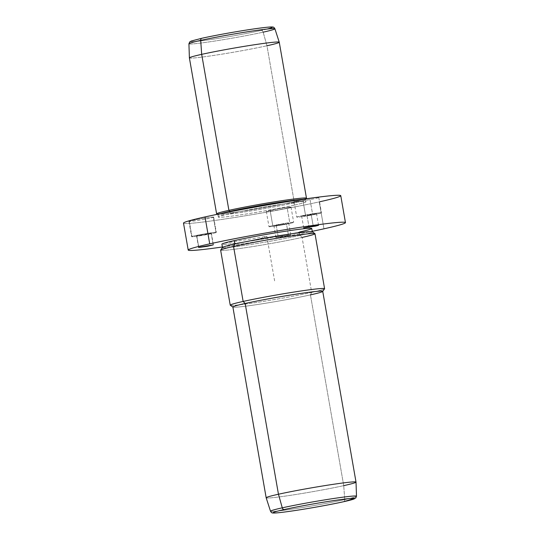 <?xml version="1.0" encoding="UTF-8"?>
<svg xmlns="http://www.w3.org/2000/svg" width="540" height="540" viewBox="0 0 540 540"><rect width="100%" height="100%" fill="white"/><g stroke="black" fill="none" stroke-linecap="round" stroke-linejoin="round"><path stroke-width="0.41" stroke-dasharray="2.7 2.03" d="M215.966 232.315A12.541 0.547 170.1 0 0 201.008 234.515A12.541 0.547 170.1 0 0 191.977 236.763A12.541 0.547 170.1 0 0 206.935 234.563A12.541 0.547 170.1 0 0 215.966 232.315A12.541 0.547 -9.9 0 1 216.324 232.382A12.541 0.547 -9.9 0 1 205.511 234.826A12.541 0.547 -9.9 0 1 191.977 236.763L189.31 221.501A12.541 0.547 170.1 0 0 202.851 219.564A12.541 0.547 170.1 0 0 213.665 217.121A12.541 0.547 170.1 0 0 213.3 217.053L215.966 232.315L213.3 217.053A12.541 0.547 170.1 0 0 199.766 218.997A12.541 0.547 170.1 0 0 188.953 221.434A12.541 0.547 170.1 0 0 189.31 221.501L191.977 236.763A12.541 0.547 -9.9 0 1 191.619 236.696A12.541 0.547 -9.9 0 1 202.433 234.259A12.541 0.547 -9.9 0 1 215.966 232.315M211.167 233.206L205.754 234.556L196.776 235.872L211.167 233.206L213.206 244.876L211.167 233.206L196.56 235.832L204.896 234.711L211.167 233.206M198.788 247.394L196.776 235.872L198.788 247.394M340.76 195.683A79.812 3.483 -9.9 0 1 319.248 201.886L323.953 228.818L319.248 201.886A79.812 3.483 -9.9 0 1 233.334 217.708A79.812 3.483 -9.9 0 1 183.506 223.128M222.399 246.989A79.812 3.483 170.1 0 0 312.255 231.309A79.812 3.483 -9.9 0 1 222.399 246.989M222.487 247.502L222.494 247.543A45.61 1.991 170.1 0 0 250.965 244.445A45.61 1.991 170.1 0 0 300.058 235.406L299.471 232.038A45.61 1.991 -9.9 0 1 250.378 241.083A45.61 1.991 -9.9 0 1 221.906 244.175M311.762 228.494A45.61 1.991 -9.9 0 1 299.471 232.038L300.058 235.406A45.61 1.991 170.1 0 0 312.35 231.863L312.343 231.815M220.664 250.081A47.891 2.086 170.1 0 0 249.581 247.077A47.891 2.086 170.1 0 0 302.083 237.431L300.058 235.406A45.61 1.991 -9.9 0 1 250.054 244.586A45.61 1.991 -9.9 0 1 222.521 247.448M312.296 231.782A45.61 1.991 -9.9 0 1 300.058 235.406L302.083 237.431A47.891 2.086 -9.9 0 1 250.533 246.929A47.891 2.086 -9.9 0 1 220.637 250.182M230.236 305.168A47.891 2.086 170.1 0 0 260.132 301.914A47.891 2.086 170.1 0 0 311.681 292.417L302.083 237.431L311.681 292.417A47.891 2.086 170.1 0 0 324.587 288.697M314.989 233.712A47.891 2.086 -9.9 0 1 302.083 237.431M232.882 307.058L232.929 307.098A45.61 1.991 170.1 0 0 262.258 303.777A45.61 1.991 170.1 0 0 310.439 294.881L311.681 292.417A47.891 2.086 -9.9 0 1 261.09 301.766A47.891 2.086 -9.9 0 1 230.297 305.249M324.554 288.799A47.891 2.086 -9.9 0 1 311.681 292.417L310.439 294.881A45.61 1.991 -9.9 0 1 261.347 303.919A45.61 1.991 -9.9 0 1 232.875 307.017M266.166 497.786A45.61 1.991 170.1 0 0 294.638 494.687A45.61 1.991 170.1 0 0 343.737 485.642L310.439 294.881L343.737 485.642A45.61 1.991 -9.9 0 1 294.766 494.667A45.61 1.991 -9.9 0 1 266.173 497.792M322.731 291.337A45.61 1.991 -9.9 0 1 310.439 294.881M270.513 511.232A43.639 1.903 170.1 0 0 297.878 508.241A43.639 1.903 170.1 0 0 344.729 499.608L343.737 485.642L344.729 499.608A43.639 1.903 170.1 0 0 356.495 496.226A43.639 1.903 -9.9 0 1 344.729 499.608A43.639 1.903 -9.9 0 1 297.878 508.241A43.639 1.903 -9.9 0 1 270.513 511.232M356.022 482.112A45.61 1.991 -9.9 0 1 343.737 485.642M343.555 501.734A2.281 1.64 77.5 0 0 344.729 499.608A2.281 1.64 -102.5 0 1 343.555 501.734M267.233 29.025A41.384 1.802 -9.9 0 1 261.198 30.449A41.384 1.802 170.1 0 0 259.598 28.141A41.384 1.802 170.1 0 0 201.967 38.245A41.384 1.802 170.1 0 0 203.566 40.561A41.384 1.802 170.1 0 0 261.198 30.449A2.281 1.64 -102.5 0 1 263.149 32.17A2.281 1.64 77.5 0 0 261.198 30.449A41.384 1.802 -9.9 0 1 203.566 40.561A41.384 1.802 -9.9 0 1 201.967 38.245M188.926 43.774A43.639 1.903 170.1 0 0 216.047 40.844A43.639 1.903 170.1 0 0 263.149 32.17L266.963 45.765L263.149 32.17A43.639 1.903 -9.9 0 1 216.047 40.844A43.639 1.903 -9.9 0 1 188.926 43.774M274.907 28.768A43.639 1.903 -9.9 0 1 263.149 32.17M189.392 57.888A45.61 1.991 170.1 0 0 217.735 54.824A45.61 1.991 170.1 0 0 266.963 45.765L294.185 201.737A45.61 1.991 170.1 0 0 306.477 198.194M279.254 42.215A45.61 1.991 -9.9 0 1 266.963 45.765A45.61 1.991 -9.9 0 1 217.863 54.803A45.61 1.991 -9.9 0 1 189.392 57.902M216.614 213.881A45.61 1.991 170.1 0 0 245.086 210.782A45.61 1.991 170.1 0 0 294.185 201.737L266.963 45.765M305.519 199.604L306.45 198.288A45.61 1.991 -9.9 0 1 294.185 201.737L293.564 202.972A44.469 1.937 170.1 0 0 305.519 199.604A44.469 1.937 170.1 0 0 302.515 199.334A44.469 1.937 -9.9 0 1 305.546 199.517A44.469 1.937 -9.9 0 1 293.564 202.972L294.185 201.737A45.61 1.991 -9.9 0 1 246.004 210.641A45.61 1.991 -9.9 0 1 216.675 213.955L217.991 214.88A44.469 1.937 170.1 0 0 246.591 211.646A44.469 1.937 170.1 0 0 293.564 202.972L293.956 205.214A44.469 1.937 170.1 0 0 305.937 201.757A44.469 1.937 170.1 0 0 278.181 204.775A44.469 1.937 170.1 0 0 230.31 213.597L229.993 211.775L230.31 213.597A44.469 1.937 170.1 0 0 218.329 217.046A44.469 1.937 170.1 0 0 246.085 214.029A44.469 1.937 170.1 0 0 293.956 205.214L293.564 202.972A44.469 1.937 -9.9 0 1 245.693 211.788A44.469 1.937 -9.9 0 1 217.937 214.805A44.469 1.937 -9.9 0 1 220.725 213.611A44.469 1.937 170.1 0 0 217.991 214.88M234.198 240.631A45.61 1.991 170.1 0 0 235.96 243.182A45.61 1.991 170.1 0 0 299.471 232.038M288.502 235.528L288.711 235.022L278.228 236.837L278.019 237.344L288.502 235.528L286.47 223.857L275.987 225.673L276.19 225.167L288.738 223.222L276.19 225.167L278.228 236.837L290.776 234.893L280.49 236.993L275.954 237.478L278.228 236.837L276.19 225.167L273.915 225.808L286.47 223.857L288.502 235.528M205.018 216.925A79.812 3.483 170.1 0 0 208.096 221.387A79.812 3.483 170.1 0 0 319.248 201.886A79.812 3.483 170.1 0 0 319.531 201.818M213.3 217.053A12.541 0.547 -9.9 0 1 204.275 219.301A12.541 0.547 -9.9 0 1 189.31 221.501A12.541 0.547 -9.9 0 1 198.342 219.254A12.541 0.547 -9.9 0 1 213.3 217.053M293.956 205.214A44.469 1.937 -9.9 0 1 232.031 216.081A44.469 1.937 -9.9 0 1 230.31 213.597A44.469 1.937 -9.9 0 1 292.241 202.73A44.469 1.937 -9.9 0 1 293.956 205.214M287.226 208.163A12.541 0.547 -9.9 0 1 269.757 211.187A12.541 0.547 -9.9 0 1 270.101 210.344A12.541 0.547 -9.9 0 1 287.57 207.32A12.541 0.547 -9.9 0 1 287.226 208.163L289.892 223.425A12.541 0.547 170.1 0 0 290.23 222.575A12.541 0.547 170.1 0 0 272.761 225.605A12.541 0.547 170.1 0 0 272.423 226.449A12.541 0.547 170.1 0 0 289.892 223.425A12.541 0.547 -9.9 0 1 276.534 225.862A12.541 0.547 -9.9 0 1 268.974 226.672A12.541 0.547 -9.9 0 1 272.761 225.605L270.101 210.344A12.541 0.547 170.1 0 0 266.308 211.41A12.541 0.547 170.1 0 0 273.868 210.6A12.541 0.547 170.1 0 0 287.226 208.163A12.541 0.547 170.1 0 0 291.019 207.097A12.541 0.547 170.1 0 0 283.459 207.907A12.541 0.547 170.1 0 0 270.101 210.344L272.761 225.605A12.541 0.547 -9.9 0 1 286.126 223.169A12.541 0.547 -9.9 0 1 293.686 222.359A12.541 0.547 -9.9 0 1 289.892 223.425L287.226 208.163M309.859 198.551A12.541 0.547 -9.9 0 1 318.296 197.768A12.541 0.547 -9.9 0 1 303.001 200.812A12.541 0.547 -9.9 0 1 294.557 201.596A12.541 0.547 -9.9 0 1 309.859 198.551L312.518 213.813A12.541 0.547 170.1 0 0 297.223 216.857A12.541 0.547 170.1 0 0 305.66 216.074A12.541 0.547 170.1 0 0 320.963 213.03A12.541 0.547 170.1 0 0 312.518 213.813A12.541 0.547 -9.9 0 1 321.449 212.787A12.541 0.547 -9.9 0 1 305.66 216.074L303.001 200.812A12.541 0.547 170.1 0 0 318.782 197.525A12.541 0.547 170.1 0 0 309.859 198.551A12.541 0.547 170.1 0 0 294.071 201.839A12.541 0.547 170.1 0 0 303.001 200.812L305.66 216.074A12.541 0.547 -9.9 0 1 296.737 217.1A12.541 0.547 -9.9 0 1 312.518 213.813L309.859 198.551M307.037 215.622L311.148 214.265L307.037 215.622L308.961 226.672L307.037 215.622L316.507 213.651L304.614 215.46L301.678 216.236L307.037 215.622M313.187 225.936L311.148 214.265L313.187 225.936M255.386 240.28L266.834 236.338L223.385 243.392M266.834 236.338L274.671 281.219M213.422 244.917L211.383 233.246M198.599 247.502L196.56 235.832M305.937 201.757L305.546 199.517M218.329 217.046L217.937 214.805M213.665 217.121L216.324 232.382M188.953 221.434L191.619 236.696M318.782 197.525L321.449 212.787M294.071 201.839L296.737 217.1M303.716 227.907L301.678 216.236M318.539 225.322L316.507 213.651M266.308 211.41L268.974 226.672M291.019 207.097L293.686 222.359M290.776 234.893L288.738 223.222M275.954 237.478L273.915 225.808"/><path stroke-width="0.81" d="M213.206 244.876L206.935 246.382L198.599 247.502L213.206 244.876L199.665 247.144L207.785 246.226L213.206 244.876M188.21 250.06A79.812 3.483 170.1 0 0 222.399 246.989A79.812 3.483 -9.9 0 1 209.716 243.857A79.812 3.483 170.1 0 0 188.21 250.06L183.506 223.128A79.812 3.483 -9.9 0 1 205.018 216.925L209.716 243.857A79.812 3.483 -9.9 0 1 320.868 224.357A79.812 3.483 -9.9 0 1 323.953 228.818A79.812 3.483 -9.9 0 1 312.255 231.309A79.812 3.483 170.1 0 0 323.953 228.818A79.812 3.483 170.1 0 0 345.458 222.615A79.812 3.483 170.1 0 0 295.637 228.029A79.812 3.483 170.1 0 0 209.716 243.857L205.018 216.925A79.812 3.483 -9.9 0 1 290.932 201.096A79.812 3.483 -9.9 0 1 340.76 195.683L345.458 222.615M234.198 240.631L234.785 243.999A45.61 1.991 170.1 0 0 222.494 247.543L221.906 244.175A45.61 1.991 -9.9 0 1 234.198 240.631A45.61 1.991 -9.9 0 1 283.291 231.593A45.61 1.991 -9.9 0 1 311.762 228.494L312.35 231.863A45.61 1.991 170.1 0 0 283.878 234.954A45.61 1.991 170.1 0 0 234.785 243.999L234.198 240.631A45.61 1.991 170.1 0 1 297.709 229.493A45.61 1.991 170.1 0 1 299.471 232.038M234.785 243.999L233.543 246.456A47.891 2.086 170.1 0 0 220.664 250.081L222.521 247.448A45.61 1.991 -9.9 0 1 234.785 243.999A45.61 1.991 -9.9 0 1 282.96 235.103A45.61 1.991 -9.9 0 1 312.296 231.782L314.928 233.631A47.891 2.086 170.1 0 0 284.135 237.114A47.891 2.086 170.1 0 0 233.543 246.456L234.785 243.999M302.083 237.431A47.891 2.086 170.1 0 0 314.928 233.631M233.543 246.456L243.142 301.442A47.891 2.086 170.1 0 0 230.236 305.168L220.637 250.182A47.891 2.086 -9.9 0 1 233.543 246.456A47.891 2.086 -9.9 0 1 285.093 236.966A47.891 2.086 -9.9 0 1 314.989 233.712L324.587 288.697A47.891 2.086 170.1 0 0 294.692 291.951A47.891 2.086 170.1 0 0 243.142 301.442L233.543 246.456M243.142 301.442L245.16 303.473A45.61 1.991 170.1 0 0 232.929 307.098L230.297 305.249A47.891 2.086 -9.9 0 1 243.142 301.442A47.891 2.086 -9.9 0 1 295.643 291.803A47.891 2.086 -9.9 0 1 324.554 288.799L322.704 291.425A45.61 1.991 170.1 0 0 295.171 294.287A45.61 1.991 170.1 0 0 245.16 303.473L243.142 301.442M310.439 294.881A45.61 1.991 170.1 0 0 322.704 291.425M245.16 303.473L278.458 494.235A45.61 1.991 170.1 0 0 266.166 497.786L232.875 307.017A45.61 1.991 -9.9 0 1 245.16 303.473A45.61 1.991 -9.9 0 1 294.26 294.428A45.61 1.991 -9.9 0 1 322.731 291.337L356.022 482.099A45.61 1.991 170.1 0 0 327.55 485.197A45.61 1.991 170.1 0 0 278.458 494.235L245.16 303.473M343.737 485.642A45.61 1.991 170.1 0 0 356.022 482.099M282.272 507.83A43.639 1.903 170.1 0 0 270.513 511.232A43.639 1.903 -9.9 0 1 282.272 507.83L278.458 494.235L282.272 507.83A2.281 1.64 77.5 0 0 284.222 509.551A41.384 1.802 170.1 0 0 285.822 511.859A41.384 1.802 170.1 0 0 343.454 501.755A2.281 1.64 77.5 0 0 343.555 501.734A2.281 1.64 -102.5 0 1 343.454 501.755A41.384 1.802 170.1 0 0 341.854 499.439A41.384 1.802 170.1 0 0 284.222 509.551A2.281 1.64 -102.5 0 1 282.272 507.83A43.639 1.903 -9.9 0 1 329.373 499.156A43.639 1.903 -9.9 0 1 356.495 496.226A43.639 1.903 170.1 0 0 329.373 499.156A43.639 1.903 170.1 0 0 282.272 507.83M266.173 497.792A45.61 1.991 -9.9 0 1 278.458 494.235A45.61 1.991 -9.9 0 1 327.679 485.177A45.61 1.991 -9.9 0 1 356.022 482.112L356.495 496.226L355.779 498.015L343.555 501.734C331.533 504.421 310.743 508.194 295.097 510.543C277.378 513.182 273.787 513.142 272.808 512.96C272.018 513.095 271.256 512.514 270.513 511.232L266.173 497.792M284.222 509.551A41.384 1.802 -9.9 0 1 341.854 499.439A41.384 1.802 -9.9 0 1 343.454 501.755A41.384 1.802 -9.9 0 1 285.822 511.859A41.384 1.802 -9.9 0 1 284.222 509.551M263.149 32.17A43.639 1.903 170.1 0 0 274.907 28.768A43.639 1.903 170.1 0 0 247.543 31.759A43.639 1.903 170.1 0 0 200.691 40.392A2.281 1.64 -102.5 0 1 201.866 38.266A2.281 1.64 -102.5 0 1 201.967 38.245A41.384 1.802 -9.9 0 1 255.663 28.674A41.384 1.802 -9.9 0 1 267.233 29.025M201.967 38.245A2.281 1.64 77.5 0 0 201.866 38.266A2.281 1.64 77.5 0 0 200.691 40.392A43.639 1.903 170.1 0 0 188.926 43.774A43.639 1.903 -9.9 0 1 200.691 40.392A43.639 1.903 -9.9 0 1 247.543 31.759A43.639 1.903 -9.9 0 1 274.907 28.768C274.165 27.486 273.402 26.905 272.612 27.041C271.634 26.858 268.043 26.818 250.324 29.457C234.677 31.806 213.887 35.579 201.866 38.266L191.187 41.067L189.776 41.857L188.926 43.774L189.392 57.888A45.61 1.991 170.1 0 1 201.683 54.358L200.691 40.392L201.683 54.358A45.61 1.991 -9.9 0 1 250.783 45.313A45.61 1.991 -9.9 0 1 279.254 42.215A45.61 1.991 170.1 0 0 250.655 45.333A45.61 1.991 170.1 0 0 201.683 54.358L228.906 210.337L201.683 54.358A45.61 1.991 -9.9 0 0 189.392 57.902L216.614 213.881A45.61 1.991 170.1 0 1 228.906 210.337A45.61 1.991 -9.9 0 1 278.91 201.15A45.61 1.991 -9.9 0 1 306.45 198.288L306.072 198.821M266.963 45.765A45.61 1.991 170.1 0 0 279.248 42.208L274.907 28.768M279.254 42.215L306.477 198.194A45.61 1.991 170.1 0 0 278.006 201.292A45.61 1.991 170.1 0 0 228.906 210.337L229.919 211.349L228.906 210.337A45.61 1.991 -9.9 0 0 216.675 213.955L217.208 214.333M302.515 199.334A44.469 1.937 170.1 0 0 229.919 211.349A44.469 1.937 170.1 0 0 220.725 213.611A44.469 1.937 -9.9 0 1 229.919 211.349A44.469 1.937 -9.9 0 1 302.515 199.334M229.993 211.775L229.919 211.349L229.993 211.775M313.187 225.936L309.069 227.293L313.187 225.936L318.539 225.322L315.61 226.098L303.716 227.907L313.187 225.936M319.531 201.818A79.812 3.483 170.1 0 0 316.022 197.444A79.812 3.483 170.1 0 0 205.018 216.925M308.961 226.672L309.069 227.293L308.961 226.672"/></g></svg>
